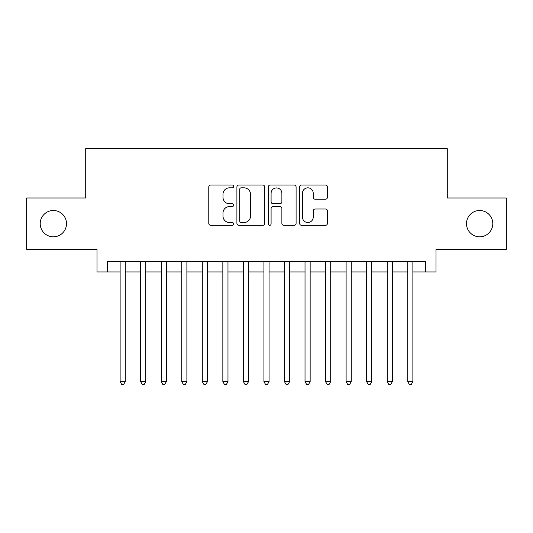 <?xml version="1.0" encoding="UTF-8"?>
<svg xmlns="http://www.w3.org/2000/svg" width="533" height="533" viewBox="0 0 533 533"><rect width="100%" height="100%" fill="white"/><g stroke="black" fill="none" stroke-linecap="round" stroke-linejoin="round"><path stroke-width="0.8" d="M233.634 186.423A1.412 1.412 0 0 0 232.221 185.011L210.795 185.011A2.019 2.019 0 0 0 208.776 187.03L208.776 223.327A2.019 2.019 0 0 0 210.795 225.339L232.221 225.339A1.412 1.412 0 0 0 233.634 223.933A1.412 1.412 0 0 0 232.221 222.521L229.443 222.521A6.456 6.456 0 0 1 222.994 216.065L222.994 213.04A6.456 6.456 0 0 1 229.443 206.591L232.221 206.591A1.412 1.412 0 0 0 233.634 205.178A1.412 1.412 0 0 0 232.221 203.766L229.443 203.766A6.456 6.456 0 0 1 222.994 197.31L222.994 194.285A6.456 6.456 0 0 1 229.443 187.836L232.221 187.836A1.412 1.412 0 0 0 233.634 186.423M466.495 223.667A13.145 13.145 0 0 0 479.64 236.812A13.145 13.145 0 0 0 492.792 223.667A13.145 13.145 0 0 0 479.64 210.515A13.145 13.145 0 0 0 466.495 223.667M40.208 223.667A13.145 13.145 0 0 0 53.36 236.812A13.145 13.145 0 0 0 66.505 223.667A13.145 13.145 0 0 0 53.36 210.515A13.145 13.145 0 0 0 40.208 223.667M325.43 199.229A2.019 2.019 0 0 0 327.449 197.21L327.449 187.03A2.019 2.019 0 0 0 325.43 185.011L301.638 185.011A2.019 2.019 0 0 0 299.619 187.03L299.619 223.327A2.019 2.019 0 0 0 301.638 225.339L325.43 225.339A2.019 2.019 0 0 0 327.449 223.327L327.449 211.021A2.019 2.019 0 0 0 325.43 209.009L315.25 209.009A2.019 2.019 0 0 0 313.231 211.021L313.231 217.124A5.397 5.397 0 0 1 307.841 222.521A5.397 5.397 0 0 1 302.444 217.124L302.444 193.226A5.397 5.397 0 0 1 307.841 187.836A5.397 5.397 0 0 1 313.231 193.226L313.231 197.21A2.019 2.019 0 0 0 315.25 199.229L325.43 199.229M107.286 271.943L107.286 261.67L425.714 261.67L425.714 271.943L435.987 271.943L435.987 249.344L506.35 249.344L506.35 197.983L447.287 197.983L447.287 148.68L85.713 148.68L85.713 197.983L26.65 197.983L26.65 249.344L97.013 249.344L97.013 271.943L120.125 271.943M264.734 187.03A2.019 2.019 0 0 0 262.716 185.011L238.924 185.011A2.019 2.019 0 0 0 236.905 187.03L236.905 223.327A2.019 2.019 0 0 0 238.924 225.339L262.716 225.339A2.019 2.019 0 0 0 264.734 223.327L264.734 187.03M270.284 185.011L294.076 185.011A2.019 2.019 0 0 1 296.095 187.03L296.095 223.327A2.019 2.019 0 0 1 294.076 225.339L283.896 225.339A2.019 2.019 0 0 1 281.877 223.327L281.877 208.603A2.019 2.019 0 0 0 279.858 206.591L273.103 206.591A2.019 2.019 0 0 0 271.09 208.603L271.09 223.933A1.412 1.412 0 0 1 269.678 225.339A1.412 1.412 0 0 1 268.266 223.933L268.266 187.03A2.019 2.019 0 0 1 270.284 185.011M125.262 271.943L140.665 271.943M145.802 271.943L161.213 271.943M166.349 271.943L181.76 271.943M186.89 271.943L202.3 271.943M207.437 271.943L222.847 271.943M227.977 271.943L243.388 271.943M248.525 271.943L263.935 271.943M269.065 271.943L284.475 271.943M289.612 271.943L305.023 271.943M310.153 271.943L325.563 271.943M330.7 271.943L346.11 271.943M351.24 271.943L366.651 271.943M371.787 271.943L387.198 271.943M392.335 271.943L407.738 271.943M412.875 271.943L425.714 271.943M241.143 187.836A1.412 1.412 0 0 0 239.73 189.248L239.73 221.108A1.412 1.412 0 0 0 241.143 222.521L244.067 222.521A6.456 6.456 0 0 0 250.517 216.065L250.517 194.285A6.456 6.456 0 0 0 244.067 187.836L241.143 187.836M281.877 193.332A5.397 5.397 0 0 0 276.48 187.936A5.397 5.397 0 0 0 271.09 193.332L271.09 201.747A2.019 2.019 0 0 0 273.103 203.766L279.858 203.766A2.019 2.019 0 0 0 281.877 201.747L281.877 193.332M125.262 261.67L125.262 381.648L120.125 381.648L120.125 261.67M125.262 381.648L123.723 384.32L121.664 384.32L120.125 381.648M145.802 261.67L145.802 381.648L140.665 381.648L140.665 261.67M145.802 381.648L144.263 384.32L142.211 384.32L140.665 381.648M166.349 261.67L166.349 381.648L161.213 381.648L161.213 261.67M166.349 381.648L164.81 384.32L162.752 384.32L161.213 381.648M186.89 261.67L186.89 381.648L181.76 381.648L181.76 261.67M186.89 381.648L185.351 384.32L183.299 384.32L181.76 381.648M207.437 261.67L207.437 381.648L202.3 381.648L202.3 261.67M207.437 381.648L205.898 384.32L203.839 384.32L202.3 381.648M227.977 261.67L227.977 381.648L222.847 381.648L222.847 261.67M227.977 381.648L226.438 384.32L224.386 384.32L222.847 381.648M248.525 261.67L248.525 381.648L243.388 381.648L243.388 261.67M248.525 381.648L246.986 384.32L244.927 384.32L243.388 381.648M269.065 261.67L269.065 381.648L263.935 381.648L263.935 261.67M269.065 381.648L267.526 384.32L265.474 384.32L263.935 381.648M289.612 261.67L289.612 381.648L284.475 381.648L284.475 261.67M289.612 381.648L288.073 384.32L286.014 384.32L284.475 381.648M310.153 261.67L310.153 381.648L305.023 381.648L305.023 261.67M310.153 381.648L308.614 384.32L306.562 384.32L305.023 381.648M330.7 261.67L330.7 381.648L325.563 381.648L325.563 261.67M330.7 381.648L329.161 384.32L327.102 384.32L325.563 381.648M351.24 261.67L351.24 381.648L346.11 381.648L346.11 261.67M351.24 381.648L349.701 384.32L347.649 384.32L346.11 381.648M371.787 261.67L371.787 381.648L366.651 381.648L366.651 261.67M371.787 381.648L370.248 384.32L368.19 384.32L366.651 381.648M392.335 261.67L392.335 381.648L387.198 381.648L387.198 261.67M392.335 381.648L390.789 384.32L388.737 384.32L387.198 381.648M412.875 261.67L412.875 381.648L407.738 381.648L407.738 261.67M412.875 381.648L411.336 384.32L409.277 384.32L407.738 381.648"/></g></svg>
